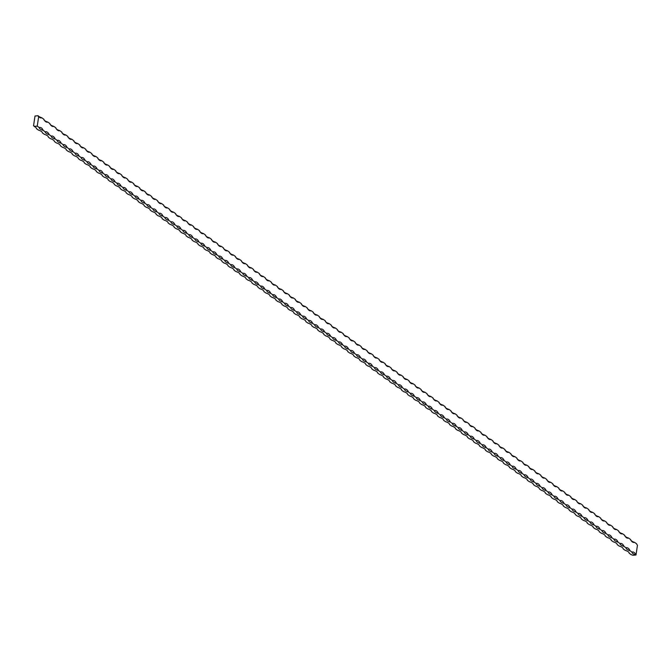 <?xml version="1.0" encoding="UTF-8"?>
<svg xmlns="http://www.w3.org/2000/svg" width="671" height="671" viewBox="0 0 671 671"><rect width="100%" height="100%" fill="white"/><g stroke="black" fill="none" stroke-linecap="round" stroke-linejoin="round"><path stroke-width="1.01" d="M634.581 542.353A6.878 3.707 -95.7 0 1 634.07 542.478A6.878 3.707 -95.7 0 1 630.589 539.501A6.878 2.483 -171.4 0 0 634.581 542.353L636.578 543.787A6.878 3.707 -95.7 0 0 637.45 545.305L635.991 554.984A6.878 2.483 8.6 0 1 631.998 552.124A6.878 3.707 -95.7 0 1 632.501 551.998A6.878 3.707 -95.7 0 1 635.991 554.984L632.904 555.286A6.878 2.483 -171.4 0 0 631.176 554.649L629.18 553.214A6.878 2.483 -171.4 0 0 625.187 550.354L623.191 548.928A6.878 2.483 -171.4 0 0 619.199 546.068L617.211 544.642A6.878 2.483 -171.4 0 0 613.219 541.782L611.222 540.348A6.878 2.483 -171.4 0 0 607.23 537.496L605.234 536.062A6.878 2.483 -171.4 0 0 601.241 533.202L599.245 531.776A6.878 2.483 -171.4 0 0 595.252 528.916L593.256 527.481A6.878 2.483 -171.4 0 0 589.264 524.63L587.268 523.195A6.878 2.483 -171.4 0 0 583.275 520.335L581.279 518.909A6.878 2.483 -171.4 0 0 577.286 516.049L575.299 514.623A6.878 2.483 -171.4 0 0 571.306 511.763L569.31 510.329A6.878 2.483 -171.4 0 0 565.317 507.469L563.321 506.043A6.878 2.483 -171.4 0 0 559.329 503.183L557.333 501.757A6.878 2.483 -171.4 0 0 553.34 498.897L551.344 497.463A6.878 2.483 -171.4 0 0 547.351 494.602L545.355 493.177A6.878 2.483 -171.4 0 0 541.363 490.316L539.367 488.891A6.878 2.483 -171.4 0 0 535.374 486.03L533.386 484.596A6.878 2.483 -171.4 0 0 529.394 481.736L527.398 480.31A6.878 2.483 -171.4 0 0 523.405 477.45L521.409 476.024A6.878 2.483 -171.4 0 0 517.416 473.164L515.42 471.73A6.878 2.483 -171.4 0 0 511.428 468.878L509.432 467.444A6.878 2.483 -171.4 0 0 505.439 464.584L503.443 463.158A6.878 2.483 -171.4 0 0 499.45 460.298L497.454 458.863A6.878 2.483 -171.4 0 0 493.462 456.012L491.474 454.577A6.878 2.483 -171.4 0 0 487.482 451.717L485.485 450.291A6.878 2.483 -171.4 0 0 481.493 447.431L479.497 446.005A6.878 2.483 -171.4 0 0 475.504 443.145L473.508 441.711A6.878 2.483 -171.4 0 0 469.515 438.851L467.519 437.425A6.878 2.483 -171.4 0 0 463.527 434.565L461.531 433.139A6.878 2.483 -171.4 0 0 457.538 430.279L455.542 428.844A6.878 2.483 -171.4 0 0 451.549 425.984L449.562 424.558A6.878 2.483 -171.4 0 0 445.569 421.698L443.573 420.272A6.878 2.483 -171.4 0 0 439.58 417.412L437.584 415.978A6.878 2.483 -171.4 0 0 433.592 413.126L431.596 411.692A6.878 2.483 -171.4 0 0 427.603 408.832L425.607 407.406A6.878 2.483 -171.4 0 0 421.614 404.546L419.618 403.112A6.878 2.483 -171.4 0 0 415.626 400.26L413.63 398.826A6.878 2.483 -171.4 0 0 409.637 395.965L407.649 394.54A6.878 2.483 -171.4 0 0 403.657 391.679L401.661 390.254A6.878 2.483 -171.4 0 0 397.668 387.393L395.672 385.959A6.878 2.483 -171.4 0 0 391.679 383.099L389.683 381.673A6.878 2.483 -171.4 0 0 385.691 378.813L383.695 377.387A6.878 2.483 -171.4 0 0 379.702 374.527L377.706 373.093A6.878 2.483 -171.4 0 0 373.713 370.233L371.717 368.807A6.878 2.483 -171.4 0 0 367.733 365.947L365.737 364.521A6.878 2.483 -171.4 0 0 361.744 361.661L359.748 360.226A6.878 2.483 -171.4 0 0 355.756 357.366L353.76 355.94A6.878 2.483 -171.4 0 0 349.767 353.08L347.771 351.654A6.878 2.483 -171.4 0 0 343.778 348.794L341.782 347.36A6.878 2.483 -171.4 0 0 337.79 344.508L335.794 343.074A6.878 2.483 -171.4 0 0 331.801 340.214L329.805 338.788A6.878 2.483 -171.4 0 0 325.821 335.928L323.825 334.493A6.878 2.483 -171.4 0 0 319.832 331.642L317.836 330.207A6.878 2.483 -171.4 0 0 313.843 327.347L311.847 325.921A6.878 2.483 -171.4 0 0 307.855 323.061L305.859 321.635A6.878 2.483 -171.4 0 0 301.866 318.775L299.87 317.341A6.878 2.483 -171.4 0 0 295.877 314.481L293.881 313.055A6.878 2.483 -171.4 0 0 289.889 310.195L287.893 308.769A6.878 2.483 -171.4 0 0 283.908 305.909L281.912 304.475A6.878 2.483 -171.4 0 0 277.92 301.615L275.924 300.189A6.878 2.483 -171.4 0 0 271.931 297.328L269.935 295.903A6.878 2.483 -171.4 0 0 265.942 293.042L263.946 291.608A6.878 2.483 -171.4 0 0 259.954 288.748L257.958 287.322A6.878 2.483 -171.4 0 0 253.965 284.462L251.969 283.036A6.878 2.483 -171.4 0 0 247.976 280.176L245.98 278.742A6.878 2.483 -171.4 0 0 241.996 275.89L240 274.456A6.878 2.483 -171.4 0 0 236.007 271.596L234.011 270.17A6.878 2.483 -171.4 0 0 230.019 267.31L228.023 265.875A6.878 2.483 -171.4 0 0 224.03 263.024L222.034 261.589A6.878 2.483 -171.4 0 0 218.041 258.729L216.045 257.303A6.878 2.483 -171.4 0 0 212.053 254.443L210.057 253.017A6.878 2.483 -171.4 0 0 206.064 250.157L204.068 248.723A6.878 2.483 -171.4 0 0 200.084 245.863L198.088 244.437A6.878 2.483 -171.4 0 0 194.095 241.577L192.099 240.151A6.878 2.483 -171.4 0 0 188.106 237.291L186.11 235.856A6.878 2.483 -171.4 0 0 182.118 232.996L180.122 231.57A6.878 2.483 -171.4 0 0 176.129 228.71L174.133 227.284A6.878 2.483 -171.4 0 0 170.14 224.424L168.144 222.99A6.878 2.483 -171.4 0 0 164.152 220.138L162.156 218.704A6.878 2.483 -171.4 0 0 158.171 215.844L156.175 214.418A6.878 2.483 -171.4 0 0 152.183 211.558L150.187 210.124A6.878 2.483 -171.4 0 0 146.194 207.272L144.198 205.838A6.878 2.483 -171.4 0 0 140.205 202.977L138.209 201.552A6.878 2.483 -171.4 0 0 134.217 198.691L132.221 197.266A6.878 2.483 -171.4 0 0 128.228 194.405L126.232 192.971A6.878 2.483 -171.4 0 0 122.239 190.111L120.243 188.685A6.878 2.483 -171.4 0 0 116.259 185.825L114.263 184.399A6.878 2.483 -171.4 0 0 110.27 181.539L108.274 180.105A6.878 2.483 -171.4 0 0 104.282 177.245L102.286 175.819A6.878 2.483 -171.4 0 0 98.293 172.959L96.297 171.533A6.878 2.483 -171.4 0 0 92.304 168.673L90.308 167.238A6.878 2.483 -171.4 0 0 86.316 164.378L84.32 162.952A6.878 2.483 -171.4 0 0 80.327 160.092L78.331 158.666A6.878 2.483 -171.4 0 0 74.347 155.806L72.351 154.372A6.878 2.483 -171.4 0 0 68.358 151.52L66.362 150.086A6.878 2.483 -171.4 0 0 62.369 147.226L60.373 145.8A6.878 2.483 -171.4 0 0 56.381 142.94L54.385 141.506A6.878 2.483 -171.4 0 0 50.392 138.654L48.396 137.219A6.878 2.483 -171.4 0 0 44.403 134.359L42.407 132.933A6.878 2.483 -171.4 0 0 38.415 130.073L36.419 128.647A6.878 2.483 -171.4 0 0 34.162 126.425L37.24 126.114L38.7 116.444A6.878 3.707 -95.7 0 0 41.308 117.903A6.878 3.707 -95.7 0 0 41.82 117.786A6.878 2.483 -171.4 0 1 38.096 115.714L35.009 116.016L33.55 125.695A6.878 3.707 -95.7 0 1 33.978 125.829M43.816 119.212A6.878 2.483 -171.4 0 0 47.809 122.072A6.878 3.707 -95.7 0 1 47.297 122.189A6.878 3.707 -95.7 0 1 43.816 119.212L41.82 117.786M49.805 123.498A6.878 2.483 -171.4 0 0 53.789 126.358A6.878 3.707 -95.7 0 1 53.286 126.484A6.878 3.707 -95.7 0 1 49.805 123.498L47.809 122.072M55.785 127.792A6.878 2.483 -171.4 0 0 59.778 130.652A6.878 3.707 -95.7 0 1 59.266 130.77A6.878 3.707 -95.7 0 1 55.785 127.792L53.789 126.358M61.774 132.078A6.878 2.483 -171.4 0 0 65.766 134.938A6.878 3.707 -95.7 0 1 65.255 135.056A6.878 3.707 -95.7 0 1 61.774 132.078L59.778 130.652M67.763 136.364A6.878 2.483 -171.4 0 0 71.755 139.224A6.878 3.707 -95.7 0 1 71.243 139.342A6.878 3.707 -95.7 0 1 67.763 136.364L65.766 134.938M73.751 140.658A6.878 2.483 -171.4 0 0 77.744 143.519A6.878 3.707 -95.7 0 1 77.232 143.636A6.878 3.707 -95.7 0 1 73.751 140.658L71.755 139.224M79.74 144.944A6.878 2.483 -171.4 0 0 83.732 147.805A6.878 3.707 -95.7 0 1 83.221 147.922A6.878 3.707 -95.7 0 1 79.74 144.944L77.744 143.519M85.729 149.23A6.878 2.483 -171.4 0 0 89.721 152.091A6.878 3.707 -95.7 0 1 89.209 152.208A6.878 3.707 -95.7 0 1 85.729 149.23L83.732 147.805M91.717 153.525A6.878 2.483 -171.4 0 0 95.701 156.377A6.878 3.707 -95.7 0 1 95.198 156.502A6.878 3.707 -95.7 0 1 91.717 153.525L89.721 152.091M97.698 157.811A6.878 2.483 -171.4 0 0 101.69 160.671A6.878 3.707 -95.7 0 1 101.178 160.788A6.878 3.707 -95.7 0 1 97.698 157.811L95.701 156.377M103.686 162.097A6.878 2.483 -171.4 0 0 107.679 164.957A6.878 3.707 -95.7 0 1 107.167 165.074A6.878 3.707 -95.7 0 1 103.686 162.097L101.69 160.671M109.675 166.391A6.878 2.483 -171.4 0 0 113.667 169.243A6.878 3.707 -95.7 0 1 113.156 169.369A6.878 3.707 -95.7 0 1 109.675 166.391L107.679 164.957M115.664 170.677A6.878 2.483 -171.4 0 0 119.656 173.537A6.878 3.707 -95.7 0 1 119.144 173.655A6.878 3.707 -95.7 0 1 115.664 170.677L113.667 169.243M121.652 174.963A6.878 2.483 -171.4 0 0 125.645 177.823A6.878 3.707 -95.7 0 1 125.133 177.941A6.878 3.707 -95.7 0 1 121.652 174.963L119.656 173.537M127.641 179.249A6.878 2.483 -171.4 0 0 131.633 182.109A6.878 3.707 -95.7 0 1 131.122 182.235A6.878 3.707 -95.7 0 1 127.641 179.249L125.645 177.823M133.63 183.544A6.878 2.483 -171.4 0 0 137.614 186.404A6.878 3.707 -95.7 0 1 137.11 186.521A6.878 3.707 -95.7 0 1 133.63 183.544L131.633 182.109M139.61 187.83A6.878 2.483 -171.4 0 0 143.602 190.69A6.878 3.707 -95.7 0 1 143.091 190.807A6.878 3.707 -95.7 0 1 139.61 187.83L137.614 186.404M145.599 192.116A6.878 2.483 -171.4 0 0 149.591 194.976A6.878 3.707 -95.7 0 1 149.079 195.093A6.878 3.707 -95.7 0 1 145.599 192.116L143.602 190.69M151.587 196.41A6.878 2.483 -171.4 0 0 155.58 199.27A6.878 3.707 -95.7 0 1 155.068 199.388A6.878 3.707 -95.7 0 1 151.587 196.41L149.591 194.976M157.576 200.696A6.878 2.483 -171.4 0 0 161.568 203.556A6.878 3.707 -95.7 0 1 161.057 203.674A6.878 3.707 -95.7 0 1 157.576 200.696L155.58 199.27M163.565 204.982A6.878 2.483 -171.4 0 0 167.557 207.842A6.878 3.707 -95.7 0 1 167.045 207.96A6.878 3.707 -95.7 0 1 163.565 204.982L161.568 203.556M169.553 209.277A6.878 2.483 -171.4 0 0 173.546 212.137A6.878 3.707 -95.7 0 1 173.034 212.254A6.878 3.707 -95.7 0 1 169.553 209.277L167.557 207.842M175.542 213.563A6.878 2.483 -171.4 0 0 179.526 216.423A6.878 3.707 -95.7 0 1 179.023 216.54A6.878 3.707 -95.7 0 1 175.542 213.563L173.546 212.137M181.522 217.849A6.878 2.483 -171.4 0 0 185.515 220.709A6.878 3.707 -95.7 0 1 185.003 220.826A6.878 3.707 -95.7 0 1 181.522 217.849L179.526 216.423M187.511 222.143A6.878 2.483 -171.4 0 0 191.503 224.995A6.878 3.707 -95.7 0 1 190.992 225.12A6.878 3.707 -95.7 0 1 187.511 222.143L185.515 220.709M193.5 226.429A6.878 2.483 -171.4 0 0 197.492 229.289A6.878 3.707 -95.7 0 1 196.98 229.407A6.878 3.707 -95.7 0 1 193.5 226.429L191.503 224.995M199.488 230.715A6.878 2.483 -171.4 0 0 203.481 233.575A6.878 3.707 -95.7 0 1 202.969 233.693A6.878 3.707 -95.7 0 1 199.488 230.715L197.492 229.289M205.477 235.009A6.878 2.483 -171.4 0 0 209.469 237.861A6.878 3.707 -95.7 0 1 208.958 237.987A6.878 3.707 -95.7 0 1 205.477 235.009L203.481 233.575M211.466 239.295A6.878 2.483 -171.4 0 0 215.458 242.156A6.878 3.707 -95.7 0 1 214.946 242.273A6.878 3.707 -95.7 0 1 211.466 239.295L209.469 237.861M217.454 243.581A6.878 2.483 -171.4 0 0 221.438 246.442A6.878 3.707 -95.7 0 1 220.935 246.559A6.878 3.707 -95.7 0 1 217.454 243.581L215.458 242.156M223.435 247.867A6.878 2.483 -171.4 0 0 227.427 250.728A6.878 3.707 -95.7 0 1 226.915 250.853A6.878 3.707 -95.7 0 1 223.435 247.867L221.438 246.442M229.423 252.162A6.878 2.483 -171.4 0 0 233.416 255.022A6.878 3.707 -95.7 0 1 232.904 255.139A6.878 3.707 -95.7 0 1 229.423 252.162L227.427 250.728M235.412 256.448A6.878 2.483 -171.4 0 0 239.404 259.308A6.878 3.707 -95.7 0 1 238.893 259.425A6.878 3.707 -95.7 0 1 235.412 256.448L233.416 255.022M241.401 260.734A6.878 2.483 -171.4 0 0 245.393 263.594A6.878 3.707 -95.7 0 1 244.881 263.711A6.878 3.707 -95.7 0 1 241.401 260.734L239.404 259.308M247.389 265.028A6.878 2.483 -171.4 0 0 251.382 267.888A6.878 3.707 -95.7 0 1 250.87 268.006A6.878 3.707 -95.7 0 1 247.389 265.028L245.393 263.594M253.378 269.314A6.878 2.483 -171.4 0 0 257.37 272.174A6.878 3.707 -95.7 0 1 256.859 272.292A6.878 3.707 -95.7 0 1 253.378 269.314L251.382 267.888M259.367 273.6A6.878 2.483 -171.4 0 0 263.351 276.46A6.878 3.707 -95.7 0 1 262.847 276.578A6.878 3.707 -95.7 0 1 259.367 273.6L257.37 272.174M265.347 277.895A6.878 2.483 -171.4 0 0 269.339 280.746A6.878 3.707 -95.7 0 1 268.828 280.872A6.878 3.707 -95.7 0 1 265.347 277.895L263.351 276.46M271.336 282.181A6.878 2.483 -171.4 0 0 275.328 285.041A6.878 3.707 -95.7 0 1 274.816 285.158A6.878 3.707 -95.7 0 1 271.336 282.181L269.339 280.746M277.324 286.467A6.878 2.483 -171.4 0 0 281.317 289.327A6.878 3.707 -95.7 0 1 280.805 289.444A6.878 3.707 -95.7 0 1 277.324 286.467L275.328 285.041M283.313 290.761A6.878 2.483 -171.4 0 0 287.305 293.613A6.878 3.707 -95.7 0 1 286.794 293.739A6.878 3.707 -95.7 0 1 283.313 290.761L281.317 289.327M289.302 295.047A6.878 2.483 -171.4 0 0 293.294 297.907A6.878 3.707 -95.7 0 1 292.782 298.025A6.878 3.707 -95.7 0 1 289.302 295.047L287.305 293.613M295.29 299.333A6.878 2.483 -171.4 0 0 299.283 302.193A6.878 3.707 -95.7 0 1 298.771 302.311A6.878 3.707 -95.7 0 1 295.29 299.333L293.294 297.907M301.279 303.619A6.878 2.483 -171.4 0 0 305.263 306.479A6.878 3.707 -95.7 0 1 304.76 306.605A6.878 3.707 -95.7 0 1 301.279 303.619L299.283 302.193M307.259 307.914A6.878 2.483 -171.4 0 0 311.252 310.774A6.878 3.707 -95.7 0 1 310.74 310.891A6.878 3.707 -95.7 0 1 307.259 307.914L305.263 306.479M313.248 312.2A6.878 2.483 -171.4 0 0 317.24 315.06A6.878 3.707 -95.7 0 1 316.729 315.177A6.878 3.707 -95.7 0 1 313.248 312.2L311.252 310.774M319.237 316.486A6.878 2.483 -171.4 0 0 323.229 319.346A6.878 3.707 -95.7 0 1 322.717 319.471A6.878 3.707 -95.7 0 1 319.237 316.486L317.24 315.06M325.225 320.78A6.878 2.483 -171.4 0 0 329.218 323.64A6.878 3.707 -95.7 0 1 328.706 323.757A6.878 3.707 -95.7 0 1 325.225 320.78L323.229 319.346M331.214 325.066A6.878 2.483 -171.4 0 0 335.206 327.926A6.878 3.707 -95.7 0 1 334.695 328.044A6.878 3.707 -95.7 0 1 331.214 325.066L329.218 323.64M337.203 329.352A6.878 2.483 -171.4 0 0 341.195 332.212A6.878 3.707 -95.7 0 1 340.683 332.33A6.878 3.707 -95.7 0 1 337.203 329.352L335.206 327.926M343.191 333.646A6.878 2.483 -171.4 0 0 347.175 336.507A6.878 3.707 -95.7 0 1 346.672 336.624A6.878 3.707 -95.7 0 1 343.191 333.646L341.195 332.212M349.172 337.932A6.878 2.483 -171.4 0 0 353.164 340.793A6.878 3.707 -95.7 0 1 352.652 340.91A6.878 3.707 -95.7 0 1 349.172 337.932L347.175 336.507M355.16 342.218A6.878 2.483 -171.4 0 0 359.153 345.079A6.878 3.707 -95.7 0 1 358.641 345.196A6.878 3.707 -95.7 0 1 355.16 342.218L353.164 340.793M361.149 346.513A6.878 2.483 -171.4 0 0 365.141 349.365A6.878 3.707 -95.7 0 1 364.63 349.49A6.878 3.707 -95.7 0 1 361.149 346.513L359.153 345.079M367.138 350.799A6.878 2.483 -171.4 0 0 371.13 353.659A6.878 3.707 -95.7 0 1 370.618 353.776A6.878 3.707 -95.7 0 1 367.138 350.799L365.141 349.365M373.126 355.085A6.878 2.483 -171.4 0 0 377.119 357.945A6.878 3.707 -95.7 0 1 376.607 358.062A6.878 3.707 -95.7 0 1 373.126 355.085L371.13 353.659M379.115 359.379A6.878 2.483 -171.4 0 0 383.107 362.231A6.878 3.707 -95.7 0 1 382.596 362.357A6.878 3.707 -95.7 0 1 379.115 359.379L377.119 357.945M385.104 363.665A6.878 2.483 -171.4 0 0 389.088 366.525A6.878 3.707 -95.7 0 1 388.584 366.643A6.878 3.707 -95.7 0 1 385.104 363.665L383.107 362.231M391.084 367.951A6.878 2.483 -171.4 0 0 395.076 370.811A6.878 3.707 -95.7 0 1 394.565 370.929A6.878 3.707 -95.7 0 1 391.084 367.951L389.088 366.525M397.073 372.237A6.878 2.483 -171.4 0 0 401.065 375.097A6.878 3.707 -95.7 0 1 400.553 375.223A6.878 3.707 -95.7 0 1 397.073 372.237L395.076 370.811M403.061 376.532A6.878 2.483 -171.4 0 0 407.054 379.392A6.878 3.707 -95.7 0 1 406.542 379.509A6.878 3.707 -95.7 0 1 403.061 376.532L401.065 375.097M409.05 380.818A6.878 2.483 -171.4 0 0 413.042 383.678A6.878 3.707 -95.7 0 1 412.531 383.795A6.878 3.707 -95.7 0 1 409.05 380.818L407.054 379.392M415.039 385.104A6.878 2.483 -171.4 0 0 419.031 387.964A6.878 3.707 -95.7 0 1 418.519 388.081A6.878 3.707 -95.7 0 1 415.039 385.104L413.042 383.678M421.027 389.398A6.878 2.483 -171.4 0 0 425.02 392.258A6.878 3.707 -95.7 0 1 424.508 392.376A6.878 3.707 -95.7 0 1 421.027 389.398L419.031 387.964M427.016 393.684A6.878 2.483 -171.4 0 0 431 396.544A6.878 3.707 -95.7 0 1 430.497 396.662A6.878 3.707 -95.7 0 1 427.016 393.684L425.02 392.258M432.996 397.97A6.878 2.483 -171.4 0 0 436.989 400.83A6.878 3.707 -95.7 0 1 436.477 400.948A6.878 3.707 -95.7 0 1 432.996 397.97L431 396.544M438.985 402.264A6.878 2.483 -171.4 0 0 442.977 405.125A6.878 3.707 -95.7 0 1 442.466 405.242A6.878 3.707 -95.7 0 1 438.985 402.264L436.989 400.83M444.974 406.551A6.878 2.483 -171.4 0 0 448.966 409.411A6.878 3.707 -95.7 0 1 448.454 409.528A6.878 3.707 -95.7 0 1 444.974 406.551L442.977 405.125M450.962 410.837A6.878 2.483 -171.4 0 0 454.955 413.697A6.878 3.707 -95.7 0 1 454.443 413.814A6.878 3.707 -95.7 0 1 450.962 410.837L448.966 409.411M456.951 415.131A6.878 2.483 -171.4 0 0 460.943 417.983A6.878 3.707 -95.7 0 1 460.432 418.108A6.878 3.707 -95.7 0 1 456.951 415.131L454.955 413.697M462.94 419.417A6.878 2.483 -171.4 0 0 466.932 422.277A6.878 3.707 -95.7 0 1 466.42 422.394A6.878 3.707 -95.7 0 1 462.94 419.417L460.943 417.983M468.928 423.703A6.878 2.483 -171.4 0 0 472.912 426.563A6.878 3.707 -95.7 0 1 472.409 426.681A6.878 3.707 -95.7 0 1 468.928 423.703L466.932 422.277M474.909 427.989A6.878 2.483 -171.4 0 0 478.901 430.849A6.878 3.707 -95.7 0 1 478.389 430.975A6.878 3.707 -95.7 0 1 474.909 427.989L472.912 426.563M480.897 432.283A6.878 2.483 -171.4 0 0 484.89 435.143A6.878 3.707 -95.7 0 1 484.378 435.261A6.878 3.707 -95.7 0 1 480.897 432.283L478.901 430.849M486.886 436.569A6.878 2.483 -171.4 0 0 490.878 439.43A6.878 3.707 -95.7 0 1 490.367 439.547A6.878 3.707 -95.7 0 1 486.886 436.569L484.89 435.143M492.875 440.855A6.878 2.483 -171.4 0 0 496.867 443.716A6.878 3.707 -95.7 0 1 496.355 443.841A6.878 3.707 -95.7 0 1 492.875 440.855L490.878 439.43M498.863 445.15A6.878 2.483 -171.4 0 0 502.856 448.01A6.878 3.707 -95.7 0 1 502.344 448.127A6.878 3.707 -95.7 0 1 498.863 445.15L496.867 443.716M504.852 449.436A6.878 2.483 -171.4 0 0 508.844 452.296A6.878 3.707 -95.7 0 1 508.333 452.413A6.878 3.707 -95.7 0 1 504.852 449.436L502.856 448.01M510.841 453.722A6.878 2.483 -171.4 0 0 514.825 456.582A6.878 3.707 -95.7 0 1 514.322 456.699A6.878 3.707 -95.7 0 1 510.841 453.722L508.844 452.296M516.821 458.016A6.878 2.483 -171.4 0 0 520.813 460.876A6.878 3.707 -95.7 0 1 520.302 460.994A6.878 3.707 -95.7 0 1 516.821 458.016L514.825 456.582M522.81 462.302A6.878 2.483 -171.4 0 0 526.802 465.162A6.878 3.707 -95.7 0 1 526.29 465.28A6.878 3.707 -95.7 0 1 522.81 462.302L520.813 460.876M528.798 466.588A6.878 2.483 -171.4 0 0 532.791 469.448A6.878 3.707 -95.7 0 1 532.279 469.566A6.878 3.707 -95.7 0 1 528.798 466.588L526.802 465.162M534.787 470.883A6.878 2.483 -171.4 0 0 538.779 473.734A6.878 3.707 -95.7 0 1 538.268 473.86A6.878 3.707 -95.7 0 1 534.787 470.883L532.791 469.448M540.776 475.169A6.878 2.483 -171.4 0 0 544.768 478.029A6.878 3.707 -95.7 0 1 544.256 478.146A6.878 3.707 -95.7 0 1 540.776 475.169L538.779 473.734M546.764 479.455A6.878 2.483 -171.4 0 0 550.757 482.315A6.878 3.707 -95.7 0 1 550.245 482.432A6.878 3.707 -95.7 0 1 546.764 479.455L544.768 478.029M552.753 483.749A6.878 2.483 -171.4 0 0 556.737 486.601A6.878 3.707 -95.7 0 1 556.234 486.727A6.878 3.707 -95.7 0 1 552.753 483.749L550.757 482.315M558.733 488.035A6.878 2.483 -171.4 0 0 562.726 490.895A6.878 3.707 -95.7 0 1 562.214 491.013A6.878 3.707 -95.7 0 1 558.733 488.035L556.737 486.601M564.722 492.321A6.878 2.483 -171.4 0 0 568.714 495.181A6.878 3.707 -95.7 0 1 568.203 495.299A6.878 3.707 -95.7 0 1 564.722 492.321L562.726 490.895M570.711 496.607A6.878 2.483 -171.4 0 0 574.703 499.467A6.878 3.707 -95.7 0 1 574.191 499.593A6.878 3.707 -95.7 0 1 570.711 496.607L568.714 495.181M576.699 500.902A6.878 2.483 -171.4 0 0 580.692 503.762A6.878 3.707 -95.7 0 1 580.18 503.879A6.878 3.707 -95.7 0 1 576.699 500.902L574.703 499.467M582.688 505.188A6.878 2.483 -171.4 0 0 586.68 508.048A6.878 3.707 -95.7 0 1 586.169 508.165A6.878 3.707 -95.7 0 1 582.688 505.188L580.692 503.762M588.677 509.474A6.878 2.483 -171.4 0 0 592.669 512.334A6.878 3.707 -95.7 0 1 592.158 512.459A6.878 3.707 -95.7 0 1 588.677 509.474L586.68 508.048M594.665 513.768A6.878 2.483 -171.4 0 0 598.649 516.628A6.878 3.707 -95.7 0 1 598.146 516.745A6.878 3.707 -95.7 0 1 594.665 513.768L592.669 512.334M600.646 518.054A6.878 2.483 -171.4 0 0 604.638 520.914A6.878 3.707 -95.7 0 1 604.126 521.032A6.878 3.707 -95.7 0 1 600.646 518.054L598.649 516.628M606.634 522.34A6.878 2.483 -171.4 0 0 610.627 525.2A6.878 3.707 -95.7 0 1 610.115 525.318A6.878 3.707 -95.7 0 1 606.634 522.34L604.638 520.914M612.623 526.634A6.878 2.483 -171.4 0 0 616.615 529.494A6.878 3.707 -95.7 0 1 616.104 529.612A6.878 3.707 -95.7 0 1 612.623 526.634L610.627 525.2M618.612 530.92A6.878 2.483 -171.4 0 0 622.604 533.78A6.878 3.707 -95.7 0 1 622.092 533.898A6.878 3.707 -95.7 0 1 618.612 530.92L616.615 529.494M624.6 535.206A6.878 2.483 -171.4 0 0 628.593 538.067A6.878 3.707 -95.7 0 1 628.081 538.184A6.878 3.707 -95.7 0 1 624.6 535.206L622.604 533.78M630.589 539.501L628.593 538.067M39.748 127.431L39.237 127.549A6.878 3.707 -95.7 0 1 39.748 127.431A6.878 3.707 -95.7 0 1 43.229 130.409A6.878 2.483 8.6 0 1 39.237 127.549L37.24 126.114M45.737 131.717L45.225 131.835A6.878 3.707 -95.7 0 1 45.737 131.717A6.878 3.707 -95.7 0 1 49.218 134.695A6.878 2.483 8.6 0 1 45.225 131.835L43.229 130.409M51.717 136.003L51.214 136.129A6.878 3.707 -95.7 0 1 51.717 136.003A6.878 3.707 -95.7 0 1 55.198 138.981A6.878 2.483 8.6 0 1 51.214 136.129L49.218 134.695M57.706 140.298L57.194 140.415A6.878 3.707 -95.7 0 1 57.706 140.298A6.878 3.707 -95.7 0 1 61.187 143.275A6.878 2.483 8.6 0 1 57.194 140.415L55.198 138.981M63.183 144.701A6.878 3.707 -95.7 0 1 63.695 144.584A6.878 3.707 -95.7 0 1 67.175 147.561A6.878 2.483 8.6 0 1 63.183 144.701L61.187 143.275M69.683 148.87L69.172 148.987A6.878 3.707 -95.7 0 1 69.683 148.87A6.878 3.707 -95.7 0 1 73.164 151.847A6.878 2.483 8.6 0 1 69.172 148.987L67.175 147.561M75.672 153.164L75.16 153.282A6.878 3.707 -95.7 0 1 75.672 153.164A6.878 3.707 -95.7 0 1 79.153 156.142A6.878 2.483 8.6 0 1 75.16 153.282L73.164 151.847M81.661 157.45L81.149 157.568A6.878 3.707 -95.7 0 1 81.661 157.45A6.878 3.707 -95.7 0 1 85.142 160.428A6.878 2.483 8.6 0 1 81.149 157.568L79.153 156.142M87.649 161.736L87.138 161.854A6.878 3.707 -95.7 0 1 87.649 161.736A6.878 3.707 -95.7 0 1 91.13 164.714A6.878 2.483 8.6 0 1 87.138 161.854L85.142 160.428M93.63 166.031L93.126 166.148A6.878 3.707 -95.7 0 1 93.63 166.031A6.878 3.707 -95.7 0 1 97.11 169.008A6.878 2.483 8.6 0 1 93.126 166.148L91.13 164.714M99.618 170.317L99.107 170.434A6.878 3.707 -95.7 0 1 99.618 170.317A6.878 3.707 -95.7 0 1 103.099 173.294A6.878 2.483 8.6 0 1 99.107 170.434L97.11 169.008M105.095 174.72A6.878 3.707 -95.7 0 1 105.607 174.603A6.878 3.707 -95.7 0 1 109.088 177.58A6.878 2.483 8.6 0 1 105.095 174.72L103.099 173.294M111.084 179.014A6.878 3.707 -95.7 0 1 111.596 178.889A6.878 3.707 -95.7 0 1 115.076 181.875A6.878 2.483 8.6 0 1 111.084 179.014L109.088 177.58M117.073 183.3A6.878 3.707 -95.7 0 1 117.584 183.183A6.878 3.707 -95.7 0 1 121.065 186.161A6.878 2.483 8.6 0 1 117.073 183.3L115.076 181.875M123.573 187.469L123.061 187.586A6.878 3.707 -95.7 0 1 123.573 187.469A6.878 3.707 -95.7 0 1 127.054 190.447A6.878 2.483 8.6 0 1 123.061 187.586L121.065 186.161M129.562 191.755L129.05 191.881A6.878 3.707 -95.7 0 1 129.562 191.755A6.878 3.707 -95.7 0 1 133.043 194.733A6.878 2.483 8.6 0 1 129.05 191.881L127.054 190.447M135.542 196.049L135.039 196.167A6.878 3.707 -95.7 0 1 135.542 196.049A6.878 3.707 -95.7 0 1 139.023 199.027A6.878 2.483 8.6 0 1 135.039 196.167L133.043 194.733M141.531 200.335L141.019 200.453A6.878 3.707 -95.7 0 1 141.531 200.335A6.878 3.707 -95.7 0 1 145.011 203.313A6.878 2.483 8.6 0 1 141.019 200.453L139.023 199.027M147.008 204.747A6.878 3.707 -95.7 0 1 147.519 204.621A6.878 3.707 -95.7 0 1 151 207.599A6.878 2.483 8.6 0 1 147.008 204.747L145.011 203.313M153.508 208.916L152.996 209.033A6.878 3.707 -95.7 0 1 153.508 208.916A6.878 3.707 -95.7 0 1 156.989 211.893A6.878 2.483 8.6 0 1 152.996 209.033L151 207.599M159.497 213.202L158.985 213.319A6.878 3.707 -95.7 0 1 159.497 213.202A6.878 3.707 -95.7 0 1 162.978 216.179A6.878 2.483 8.6 0 1 158.985 213.319L156.989 211.893M165.485 217.488L164.974 217.605A6.878 3.707 -95.7 0 1 165.485 217.488A6.878 3.707 -95.7 0 1 168.966 220.465A6.878 2.483 8.6 0 1 164.974 217.605L162.978 216.179M170.962 221.9A6.878 3.707 -95.7 0 1 171.474 221.782A6.878 3.707 -95.7 0 1 174.955 224.76A6.878 2.483 8.6 0 1 170.962 221.9L168.966 220.465M177.454 226.068L176.951 226.186A6.878 3.707 -95.7 0 1 177.454 226.068A6.878 3.707 -95.7 0 1 180.935 229.046A6.878 2.483 8.6 0 1 176.951 226.186L174.955 224.76M183.443 230.354L182.931 230.472A6.878 3.707 -95.7 0 1 183.443 230.354A6.878 3.707 -95.7 0 1 186.924 233.332A6.878 2.483 8.6 0 1 182.931 230.472L180.935 229.046M189.432 234.64L188.92 234.766A6.878 3.707 -95.7 0 1 189.432 234.64A6.878 3.707 -95.7 0 1 192.912 237.626A6.878 2.483 8.6 0 1 188.92 234.766L186.924 233.332M195.42 238.935L194.909 239.052A6.878 3.707 -95.7 0 1 195.42 238.935A6.878 3.707 -95.7 0 1 198.901 241.912A6.878 2.483 8.6 0 1 194.909 239.052L192.912 237.626M201.409 243.221L200.897 243.338A6.878 3.707 -95.7 0 1 201.409 243.221A6.878 3.707 -95.7 0 1 204.89 246.198A6.878 2.483 8.6 0 1 200.897 243.338L198.901 241.912M207.398 247.507L206.886 247.633A6.878 3.707 -95.7 0 1 207.398 247.507A6.878 3.707 -95.7 0 1 210.879 250.493A6.878 2.483 8.6 0 1 206.886 247.633L204.89 246.198M213.386 251.801L212.875 251.919A6.878 3.707 -95.7 0 1 213.386 251.801A6.878 3.707 -95.7 0 1 216.867 254.779A6.878 2.483 8.6 0 1 212.875 251.919L210.879 250.493M219.367 256.087L218.863 256.205A6.878 3.707 -95.7 0 1 219.367 256.087A6.878 3.707 -95.7 0 1 222.847 259.065A6.878 2.483 8.6 0 1 218.863 256.205L216.867 254.779M225.355 260.373L224.844 260.499A6.878 3.707 -95.7 0 1 225.355 260.373A6.878 3.707 -95.7 0 1 228.836 263.351A6.878 2.483 8.6 0 1 224.844 260.499L222.847 259.065M231.344 264.668L230.832 264.785A6.878 3.707 -95.7 0 1 231.344 264.668A6.878 3.707 -95.7 0 1 234.825 267.645A6.878 2.483 8.6 0 1 230.832 264.785L228.836 263.351M236.821 269.071A6.878 3.707 -95.7 0 1 237.333 268.954A6.878 3.707 -95.7 0 1 240.814 271.931A6.878 2.483 8.6 0 1 236.821 269.071L234.825 267.645M242.81 273.365A6.878 3.707 -95.7 0 1 243.321 273.24A6.878 3.707 -95.7 0 1 246.802 276.217A6.878 2.483 8.6 0 1 242.81 273.365L240.814 271.931M248.798 277.651A6.878 3.707 -95.7 0 1 249.31 277.534A6.878 3.707 -95.7 0 1 252.791 280.512A6.878 2.483 8.6 0 1 248.798 277.651L246.802 276.217M255.299 281.82L254.787 281.937A6.878 3.707 -95.7 0 1 255.299 281.82A6.878 3.707 -95.7 0 1 258.78 284.798A6.878 2.483 8.6 0 1 254.787 281.937L252.791 280.512M261.279 286.106L260.776 286.223A6.878 3.707 -95.7 0 1 261.279 286.106A6.878 3.707 -95.7 0 1 264.76 289.084A6.878 2.483 8.6 0 1 260.776 286.223L258.78 284.798M267.268 290.4L266.756 290.518A6.878 3.707 -95.7 0 1 267.268 290.4A6.878 3.707 -95.7 0 1 270.749 293.378A6.878 2.483 8.6 0 1 266.756 290.518L264.76 289.084M273.256 294.686L272.745 294.804A6.878 3.707 -95.7 0 1 273.256 294.686A6.878 3.707 -95.7 0 1 276.737 297.664A6.878 2.483 8.6 0 1 272.745 294.804L270.749 293.378M278.733 299.09A6.878 3.707 -95.7 0 1 279.245 298.972A6.878 3.707 -95.7 0 1 282.726 301.95A6.878 2.483 8.6 0 1 278.733 299.09L276.737 297.664M285.234 303.258L284.722 303.384A6.878 3.707 -95.7 0 1 285.234 303.258A6.878 3.707 -95.7 0 1 288.715 306.244A6.878 2.483 8.6 0 1 284.722 303.384L282.726 301.95M291.222 307.553L290.711 307.67A6.878 3.707 -95.7 0 1 291.222 307.553A6.878 3.707 -95.7 0 1 294.703 310.53A6.878 2.483 8.6 0 1 290.711 307.67L288.715 306.244M297.211 311.839L296.699 311.956A6.878 3.707 -95.7 0 1 297.211 311.839A6.878 3.707 -95.7 0 1 300.692 314.816A6.878 2.483 8.6 0 1 296.699 311.956L294.703 310.53M303.191 316.125L302.688 316.251A6.878 3.707 -95.7 0 1 303.191 316.125A6.878 3.707 -95.7 0 1 306.672 319.102A6.878 2.483 8.6 0 1 302.688 316.251L300.692 314.816M309.18 320.419L308.668 320.537A6.878 3.707 -95.7 0 1 309.18 320.419A6.878 3.707 -95.7 0 1 312.661 323.397A6.878 2.483 8.6 0 1 308.668 320.537L306.672 319.102M314.657 324.823A6.878 3.707 -95.7 0 1 315.169 324.705A6.878 3.707 -95.7 0 1 318.65 327.683A6.878 2.483 8.6 0 1 314.657 324.823L312.661 323.397M321.157 328.991L320.646 329.117A6.878 3.707 -95.7 0 1 321.157 328.991A6.878 3.707 -95.7 0 1 324.638 331.969A6.878 2.483 8.6 0 1 320.646 329.117L318.65 327.683M327.146 333.286L326.634 333.403A6.878 3.707 -95.7 0 1 327.146 333.286A6.878 3.707 -95.7 0 1 330.627 336.263A6.878 2.483 8.6 0 1 326.634 333.403L324.638 331.969M333.135 337.572L332.623 337.689A6.878 3.707 -95.7 0 1 333.135 337.572A6.878 3.707 -95.7 0 1 336.616 340.549A6.878 2.483 8.6 0 1 332.623 337.689L330.627 336.263M339.123 341.858L338.612 341.975A6.878 3.707 -95.7 0 1 339.123 341.858A6.878 3.707 -95.7 0 1 342.604 344.835A6.878 2.483 8.6 0 1 338.612 341.975L336.616 340.549M345.104 346.152L344.6 346.27A6.878 3.707 -95.7 0 1 345.104 346.152A6.878 3.707 -95.7 0 1 348.584 349.13A6.878 2.483 8.6 0 1 344.6 346.27L342.604 344.835M351.092 350.438L350.581 350.556A6.878 3.707 -95.7 0 1 351.092 350.438A6.878 3.707 -95.7 0 1 354.573 353.416A6.878 2.483 8.6 0 1 350.581 350.556L348.584 349.13M357.081 354.724L356.569 354.842A6.878 3.707 -95.7 0 1 357.081 354.724A6.878 3.707 -95.7 0 1 360.562 357.702A6.878 2.483 8.6 0 1 356.569 354.842L354.573 353.416M363.07 359.01L362.558 359.136A6.878 3.707 -95.7 0 1 363.07 359.01A6.878 3.707 -95.7 0 1 366.551 361.996A6.878 2.483 8.6 0 1 362.558 359.136L360.562 357.702M369.058 363.305L368.547 363.422A6.878 3.707 -95.7 0 1 369.058 363.305A6.878 3.707 -95.7 0 1 372.539 366.282A6.878 2.483 8.6 0 1 368.547 363.422L366.551 361.996M375.047 367.591L374.535 367.708A6.878 3.707 -95.7 0 1 375.047 367.591A6.878 3.707 -95.7 0 1 378.528 370.568A6.878 2.483 8.6 0 1 374.535 367.708L372.539 366.282M381.036 371.877L380.524 372.002A6.878 3.707 -95.7 0 1 381.036 371.877A6.878 3.707 -95.7 0 1 384.517 374.863A6.878 2.483 8.6 0 1 380.524 372.002L378.528 370.568M387.016 376.171L386.504 376.288A6.878 3.707 -95.7 0 1 387.016 376.171A6.878 3.707 -95.7 0 1 390.497 379.149A6.878 2.483 8.6 0 1 386.504 376.288L384.517 374.863M393.005 380.457L392.493 380.574A6.878 3.707 -95.7 0 1 393.005 380.457A6.878 3.707 -95.7 0 1 396.486 383.435A6.878 2.483 8.6 0 1 392.493 380.574L390.497 379.149M398.993 384.743L398.482 384.869A6.878 3.707 -95.7 0 1 398.993 384.743A6.878 3.707 -95.7 0 1 402.474 387.721A6.878 2.483 8.6 0 1 398.482 384.869L396.486 383.435M404.982 389.037L404.47 389.155A6.878 3.707 -95.7 0 1 404.982 389.037A6.878 3.707 -95.7 0 1 408.463 392.015A6.878 2.483 8.6 0 1 404.47 389.155L402.474 387.721M410.971 393.323L410.459 393.441A6.878 3.707 -95.7 0 1 410.971 393.323A6.878 3.707 -95.7 0 1 414.452 396.301A6.878 2.483 8.6 0 1 410.459 393.441L408.463 392.015M416.959 397.609L416.448 397.735A6.878 3.707 -95.7 0 1 416.959 397.609A6.878 3.707 -95.7 0 1 420.44 400.587A6.878 2.483 8.6 0 1 416.448 397.735L414.452 396.301M422.948 401.904L422.436 402.021A6.878 3.707 -95.7 0 1 422.948 401.904A6.878 3.707 -95.7 0 1 426.429 404.881A6.878 2.483 8.6 0 1 422.436 402.021L420.44 400.587M428.928 406.19L428.417 406.307A6.878 3.707 -95.7 0 1 428.928 406.19A6.878 3.707 -95.7 0 1 432.409 409.167A6.878 2.483 8.6 0 1 428.417 406.307L426.429 404.881M434.405 410.593A6.878 3.707 -95.7 0 1 434.917 410.476A6.878 3.707 -95.7 0 1 438.398 413.453A6.878 2.483 8.6 0 1 434.405 410.593L432.409 409.167M440.394 414.888A6.878 3.707 -95.7 0 1 440.906 414.77A6.878 3.707 -95.7 0 1 444.387 417.748A6.878 2.483 8.6 0 1 440.394 414.888L438.398 413.453M446.383 419.174A6.878 3.707 -95.7 0 1 446.894 419.056A6.878 3.707 -95.7 0 1 450.375 422.034A6.878 2.483 8.6 0 1 446.383 419.174L444.387 417.748M452.371 423.46A6.878 3.707 -95.7 0 1 452.883 423.342A6.878 3.707 -95.7 0 1 456.364 426.32A6.878 2.483 8.6 0 1 452.371 423.46L450.375 422.034M458.36 427.754A6.878 3.707 -95.7 0 1 458.872 427.628A6.878 3.707 -95.7 0 1 462.353 430.614A6.878 2.483 8.6 0 1 458.36 427.754L456.364 426.32M464.349 432.04A6.878 3.707 -95.7 0 1 464.852 431.923A6.878 3.707 -95.7 0 1 468.341 434.9A6.878 2.483 8.6 0 1 464.349 432.04L462.353 430.614M470.329 436.326A6.878 3.707 -95.7 0 1 470.841 436.209A6.878 3.707 -95.7 0 1 474.322 439.186A6.878 2.483 8.6 0 1 470.329 436.326L468.341 434.9M476.318 440.621A6.878 3.707 -95.7 0 1 476.829 440.495A6.878 3.707 -95.7 0 1 480.31 443.481A6.878 2.483 8.6 0 1 476.318 440.621L474.322 439.186M482.306 444.907A6.878 3.707 -95.7 0 1 482.818 444.789A6.878 3.707 -95.7 0 1 486.299 447.767A6.878 2.483 8.6 0 1 482.306 444.907L480.31 443.481M488.295 449.193A6.878 3.707 -95.7 0 1 488.807 449.075A6.878 3.707 -95.7 0 1 492.288 452.053A6.878 2.483 8.6 0 1 488.295 449.193L486.299 447.767M494.284 453.487A6.878 3.707 -95.7 0 1 494.795 453.361A6.878 3.707 -95.7 0 1 498.276 456.339A6.878 2.483 8.6 0 1 494.284 453.487L492.288 452.053M500.272 457.773A6.878 3.707 -95.7 0 1 500.784 457.656A6.878 3.707 -95.7 0 1 504.265 460.633A6.878 2.483 8.6 0 1 500.272 457.773L498.276 456.339M506.261 462.059A6.878 3.707 -95.7 0 1 506.764 461.942A6.878 3.707 -95.7 0 1 510.254 464.919A6.878 2.483 8.6 0 1 506.261 462.059L504.265 460.633M512.241 466.353A6.878 3.707 -95.7 0 1 512.753 466.228A6.878 3.707 -95.7 0 1 516.234 469.205A6.878 2.483 8.6 0 1 512.241 466.353L510.254 464.919M518.23 470.639A6.878 3.707 -95.7 0 1 518.742 470.522A6.878 3.707 -95.7 0 1 522.223 473.5A6.878 2.483 8.6 0 1 518.23 470.639L516.234 469.205M524.219 474.925A6.878 3.707 -95.7 0 1 524.73 474.808A6.878 3.707 -95.7 0 1 528.211 477.786A6.878 2.483 8.6 0 1 524.219 474.925L522.223 473.5M530.207 479.211A6.878 3.707 -95.7 0 1 530.719 479.094A6.878 3.707 -95.7 0 1 534.2 482.072A6.878 2.483 8.6 0 1 530.207 479.211L528.211 477.786M536.196 483.506A6.878 3.707 -95.7 0 1 536.708 483.388A6.878 3.707 -95.7 0 1 540.189 486.366A6.878 2.483 8.6 0 1 536.196 483.506L534.2 482.072M542.185 487.792A6.878 3.707 -95.7 0 1 542.696 487.674A6.878 3.707 -95.7 0 1 546.177 490.652A6.878 2.483 8.6 0 1 542.185 487.792L540.189 486.366M548.173 492.078A6.878 3.707 -95.7 0 1 548.677 491.96A6.878 3.707 -95.7 0 1 552.166 494.938A6.878 2.483 8.6 0 1 548.173 492.078L546.177 490.652M554.154 496.372A6.878 3.707 -95.7 0 1 554.665 496.246A6.878 3.707 -95.7 0 1 558.146 499.232A6.878 2.483 8.6 0 1 554.154 496.372L552.166 494.938M560.654 500.541L560.142 500.658A6.878 3.707 -95.7 0 1 560.654 500.541A6.878 3.707 -95.7 0 1 564.135 503.518A6.878 2.483 8.6 0 1 560.142 500.658L558.146 499.232M566.131 504.944A6.878 3.707 -95.7 0 1 566.643 504.827A6.878 3.707 -95.7 0 1 570.124 507.804A6.878 2.483 8.6 0 1 566.131 504.944L564.135 503.518M572.12 509.239A6.878 3.707 -95.7 0 1 572.631 509.113A6.878 3.707 -95.7 0 1 576.112 512.09A6.878 2.483 8.6 0 1 572.12 509.239L570.124 507.804M578.108 513.525A6.878 3.707 -95.7 0 1 578.62 513.407A6.878 3.707 -95.7 0 1 582.101 516.385A6.878 2.483 8.6 0 1 578.108 513.525L576.112 512.09M584.097 517.811A6.878 3.707 -95.7 0 1 584.609 517.693A6.878 3.707 -95.7 0 1 588.09 520.671A6.878 2.483 8.6 0 1 584.097 517.811L582.101 516.385M590.086 522.105A6.878 3.707 -95.7 0 1 590.589 521.979A6.878 3.707 -95.7 0 1 594.078 524.957A6.878 2.483 8.6 0 1 590.086 522.105L588.09 520.671M596.066 526.391A6.878 3.707 -95.7 0 1 596.578 526.274A6.878 3.707 -95.7 0 1 600.059 529.251A6.878 2.483 8.6 0 1 596.066 526.391L594.078 524.957M602.055 530.677A6.878 3.707 -95.7 0 1 602.566 530.56A6.878 3.707 -95.7 0 1 606.047 533.537A6.878 2.483 8.6 0 1 602.055 530.677L600.059 529.251M608.043 534.963A6.878 3.707 -95.7 0 1 608.555 534.846A6.878 3.707 -95.7 0 1 612.036 537.823A6.878 2.483 8.6 0 1 608.043 534.963L606.047 533.537M614.032 539.258A6.878 3.707 -95.7 0 1 614.544 539.14A6.878 3.707 -95.7 0 1 618.025 542.118A6.878 2.483 8.6 0 1 614.032 539.258L612.036 537.823M620.021 543.544A6.878 3.707 -95.7 0 1 620.532 543.426A6.878 3.707 -95.7 0 1 624.013 546.404A6.878 2.483 8.6 0 1 620.021 543.544L618.025 542.118M626.009 547.83A6.878 3.707 -95.7 0 1 626.521 547.712A6.878 3.707 -95.7 0 1 630.002 550.69A6.878 2.483 8.6 0 1 626.009 547.83L624.013 546.404M631.998 552.124L630.002 550.69M33.55 125.695A0.872 0.663 125.6 0 1 34.162 126.425M38.096 115.714A0.872 0.663 -54.4 0 0 38.7 116.444"/></g></svg>
